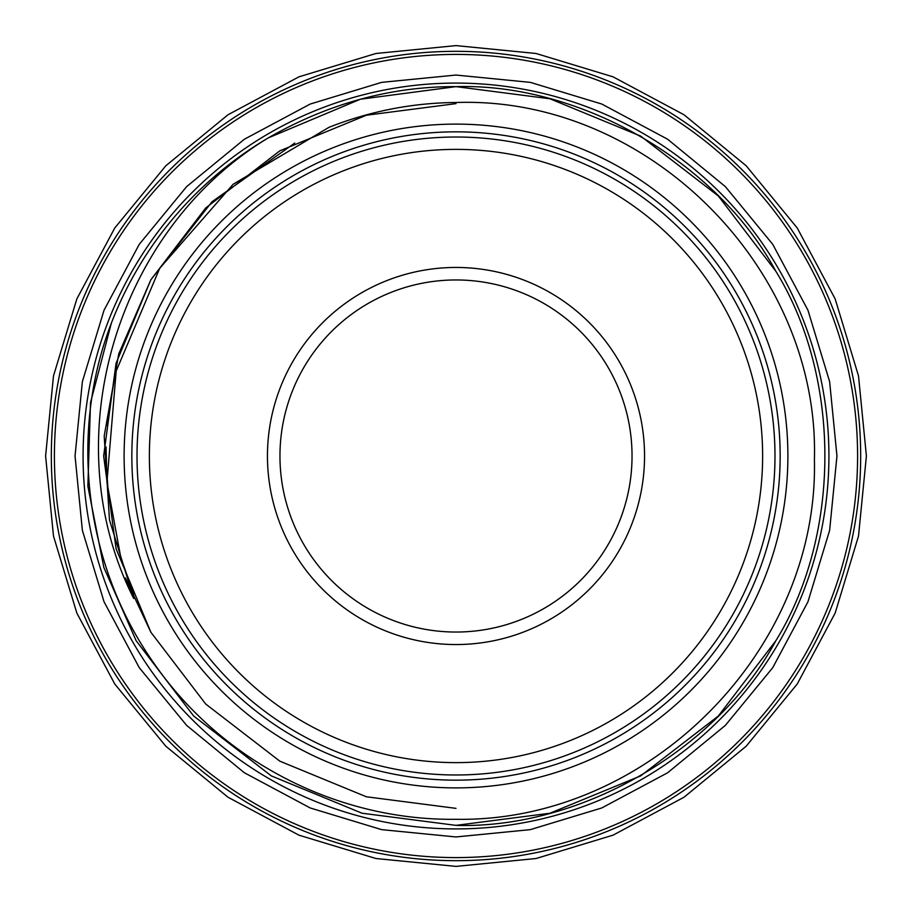 <?xml version="1.0" encoding="UTF-8"?>
<svg xmlns="http://www.w3.org/2000/svg" width="912" height="912" viewBox="0 0 912 912"><rect width="100%" height="100%" fill="white"/><g stroke="black" fill="none" stroke-linecap="round" stroke-linejoin="round"><path stroke-width="1.37" d="M632.039 456A176.039 176.039 0 0 1 456 632.039A176.039 176.039 0 0 1 279.961 456A176.039 176.039 0 0 1 456 279.961A176.039 176.039 0 0 1 632.039 456M267.455 456A188.545 188.545 0 0 0 456 644.545A188.545 188.545 0 0 0 644.545 456A188.545 188.545 0 0 0 456 267.455A188.545 188.545 0 0 0 267.455 456M149.374 456A306.626 306.626 0 0 1 456 149.374A306.626 306.626 0 0 1 762.626 456A306.626 306.626 0 0 1 456 762.626A306.626 306.626 0 0 1 149.374 456M137.017 456A318.983 318.983 0 0 1 456 137.017A318.983 318.983 0 0 1 774.983 456A318.983 318.983 0 0 1 456 774.983A318.983 318.983 0 0 1 137.017 456M456 51.323A404.677 404.677 0 0 1 860.677 456A404.677 404.677 0 0 1 456 860.677A404.677 404.677 0 0 1 51.323 456A404.677 404.677 0 0 1 456 51.323M456 857.588A401.588 401.588 0 0 0 857.588 456A401.588 401.588 0 0 0 456 54.412A401.588 401.588 0 0 0 54.412 456A401.588 401.588 0 0 0 456 857.588M828.917 456A372.917 372.917 0 0 0 456 83.083A372.917 372.917 0 0 0 83.083 456A372.917 372.917 0 0 0 456 828.917A372.917 372.917 0 0 0 828.917 456M456 780.159A324.159 324.159 0 0 0 780.159 456A324.159 324.159 0 0 0 456 131.841A324.159 324.159 0 0 0 131.841 456A324.159 324.159 0 0 0 456 780.159M456 124.112A331.888 331.888 0 0 1 787.888 456A331.888 331.888 0 0 1 456 787.888A331.888 331.888 0 0 1 124.112 456A331.888 331.888 0 0 1 456 124.112M111.355 323.144L90.505 402.682L87.871 486.199L103.843 567.435L136.116 640.68L193.629 715.988L271.32 775.884L362.03 813.219L456 825.371L362.03 813.219L271.32 775.884L193.629 715.988L136.116 640.68L103.843 567.435L87.871 486.199L90.505 402.682L111.355 323.144L90.505 402.682L87.871 486.199L103.843 567.435L136.116 640.68L193.629 715.988L271.32 775.884L362.03 813.219L456 825.371C580.328 829.008 716.866 750.177 775.884 640.68C841.206 534.831 841.206 377.169 775.884 271.32C716.866 161.823 580.328 82.992 456 86.629C391.031 86.389 328.434 103.478 268.231 137.917C116.189 229.721 53.056 439.493 133.733 598.5L133.54 593.621L120.794 557.494L106.932 482.254L116.189 371.036L159.703 268.299L233.13 184.27L329.05 127.292C370.09 111.139 412.406 102.874 456 102.509C647.543 95.76 819.785 268.413 814.405 459.466C818.999 651.396 647.315 822.556 456 819.295C336.767 820.811 220.727 760.779 153.102 662.066C85.169 565.201 68.537 434.26 111.355 323.144A369.371 369.371 0 0 1 268.231 137.917L360.331 99.237L456 86.629L360.331 99.237L268.231 137.917L360.331 99.237L456 86.629C580.328 82.992 716.866 161.823 775.884 271.32C841.206 377.169 841.206 534.831 775.884 640.68C716.866 750.177 580.328 829.008 456 825.371C580.328 829.008 716.866 750.177 775.884 640.68C841.206 534.831 841.206 377.169 775.884 271.32C716.866 161.823 580.328 82.992 456 86.629C580.328 82.992 716.866 161.823 775.884 271.32C841.206 377.169 841.206 534.831 775.884 640.68C716.866 750.177 580.328 829.008 456 825.371L549.97 813.219L640.68 775.884L718.371 715.988L775.884 640.68M775.884 271.32L718.371 196.012L640.68 136.116L549.97 98.781L456 86.629M136.116 640.68L193.629 715.988L271.32 775.884L362.03 813.219L456 825.371M133.733 598.5L109.474 519.908L104.196 436.027L118.765 353.833L150.845 279.813L212.086 201.7L294.747 143.07M114.433 378.514L106.841 425.266M456 103.637L366.35 115.231L279.813 150.845L205.702 207.982L150.845 279.813L116.063 363.25L103.637 456L116.063 548.75L150.845 632.187L205.702 704.018L279.813 761.155L366.35 796.769L456 808.363L366.35 796.769L279.813 761.155L205.702 704.018L150.845 632.187L116.063 548.75L103.637 456L116.063 363.25L150.845 279.813L205.702 207.982L279.813 150.845L366.35 115.231L456 103.637L366.35 115.231L279.813 150.845L205.702 207.982L150.845 279.813L116.063 363.25L103.637 456L116.063 548.75L150.845 632.187L205.702 704.018L279.813 761.155L366.35 796.769L456 808.363L366.35 796.769L279.813 761.155L205.702 704.018L150.845 632.187L116.063 548.75L103.637 456L116.063 363.25L150.845 279.813L205.702 207.982L279.813 150.845L366.35 115.231L456 103.637L366.35 115.231L279.813 150.845L205.702 207.982L150.845 279.813L116.063 363.25L103.637 456L116.063 548.75L150.845 632.187L205.702 704.018L279.813 761.155L366.35 796.769L456 808.363L366.35 796.769L279.813 761.155L205.702 704.018L150.845 632.187L125.423 577.991M866.4 456L858.511 375.938L835.164 298.942L797.236 227.989L746.198 165.802L684.011 114.764L613.058 76.836L536.062 53.489L456 45.6L375.938 53.489L298.954 76.836L228 114.764L165.802 165.802L114.764 227.989L76.836 298.942L53.489 375.938L45.6 456L53.489 536.074L76.847 613.069L114.775 684.023L165.813 746.21L228.011 797.248L298.954 835.164L375.949 858.511L456.011 866.4L536.074 858.511L613.058 835.153L684.011 797.236L746.198 746.198L797.236 684L835.164 613.046L858.511 536.062L866.4 456M75.046 456L82.365 381.683L104.036 310.217L139.24 244.348L186.618 186.629L244.348 139.251L310.205 104.048L381.672 82.365L455.989 75.046L530.317 82.365L601.783 104.036L667.641 139.24L725.371 186.618L772.749 244.336L807.952 310.205L829.635 381.672L836.954 456L829.635 530.339L807.952 601.817L772.738 667.687L725.336 725.416L667.607 772.783L601.738 807.975L530.282 829.646L455.966 836.954L381.649 829.635L310.183 807.952L244.336 772.738L186.607 725.371L139.24 667.641L104.036 601.772L82.365 530.317L75.046 456M106.932 482.254L106.043 446.937M106.066 465.747L105.94 457.072M108.836 500.859L105.974 460.708M107.935 493.221L106.351 472.804"/></g></svg>
